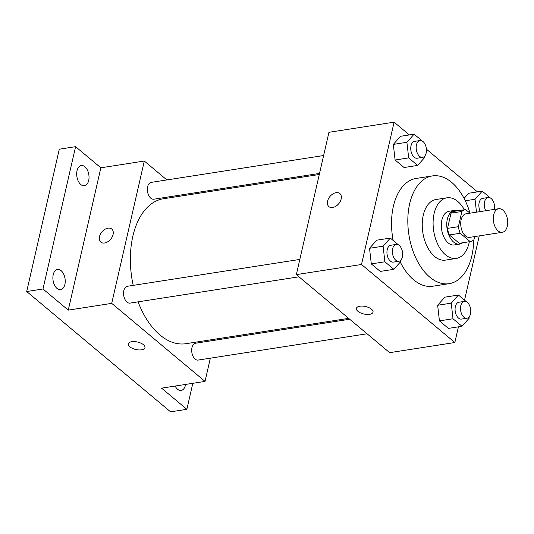 <?xml version="1.0" encoding="UTF-8"?>
<svg xmlns="http://www.w3.org/2000/svg" width="534" height="534" viewBox="0 0 534 534"><rect width="100%" height="100%" fill="white"/><g stroke="black" fill="none" stroke-linecap="round" stroke-linejoin="round"><path stroke-width="0.8" d="M507.3 226.196A11.928 7.055 -98.8 0 1 502.327 232.297A11.928 7.055 -98.8 0 1 493.523 221.597A11.928 7.055 -98.8 0 1 498.663 208.721A11.928 7.055 -98.8 0 1 505.791 214.021A11.928 7.055 -98.8 0 1 507.3 226.196M502.327 232.297L469.746 237.363A11.928 7.055 -98.8 0 1 460.942 226.663A11.928 7.055 -98.8 0 1 466.075 213.794L498.663 208.721M469.987 213.186L465.641 209.548A16.194 9.579 -98.8 0 0 465.421 209.582A16.194 9.579 -98.8 0 0 461.877 211.471L458.392 226.683A16.194 9.579 -98.8 0 0 460.208 233.271L470.187 241.608A16.194 9.579 -98.8 0 0 470.401 241.582A16.194 9.579 -98.8 0 0 473.945 239.693L474.653 236.602M460.208 233.271L449.348 234.96L459.32 243.304L470.187 241.608M459.761 243.23A16.194 9.579 -98.8 0 1 459.54 243.27A16.194 9.579 -98.8 0 1 459.32 243.304M449.348 234.96A16.194 9.579 -98.8 0 1 447.532 228.372L458.392 226.683M465.421 209.582L454.561 211.27A16.194 9.579 -98.8 0 0 451.016 213.159L447.532 228.372M457.658 210.79A17.041 10.079 81.2 0 0 454.434 210.436A17.041 10.079 81.2 0 0 446.764 223.833A17.041 10.079 81.2 0 0 453.653 242.096A17.041 10.079 81.2 0 0 459.674 244.105A17.041 10.079 81.2 0 0 462.638 242.79M459.674 244.105L454.24 244.952A17.041 10.079 -98.8 0 1 448.226 242.943A17.041 10.079 -98.8 0 1 441.331 224.674A17.041 10.079 -98.8 0 1 449.001 211.277L454.434 210.436M451.016 213.159L461.877 211.471M464.353 209.742A30.672 18.143 81.2 0 0 446.905 197.807A30.672 18.143 81.2 0 0 433.101 221.924A30.672 18.143 81.2 0 0 445.51 254.798A30.672 18.143 81.2 0 0 456.336 258.423A30.672 18.143 81.2 0 0 469.333 241.748M446.905 197.807L436.044 199.502A30.672 18.143 81.2 0 0 422.24 223.612A30.672 18.143 81.2 0 0 434.649 256.494A30.672 18.143 81.2 0 0 445.476 260.111L456.336 258.423M470.02 213.179A54.528 32.247 81.2 0 0 432.373 175.926A54.528 32.247 81.2 0 0 407.836 218.8A54.528 32.247 81.2 0 0 429.897 277.246A54.528 32.247 81.2 0 0 449.147 283.681A54.528 32.247 81.2 0 0 473.705 239.926M449.147 283.681L432.854 286.217A54.528 32.247 -98.8 0 1 413.603 279.783A54.528 32.247 -98.8 0 1 400.293 262.067M393.151 240.447A54.528 32.247 -98.8 0 1 416.086 178.463L432.373 175.926M398.518 244.939L390.314 238.077L376.737 240.187L369.528 248.297L371.304 263.909L380.281 271.419L393.858 269.303L401.067 261.199L400.927 260.011M422.307 141.043L414.104 134.181L400.533 136.297L393.324 144.4L395.1 160.013L404.078 167.522L417.655 165.413L424.857 157.303L424.724 156.115M409.364 134.922L394.105 122.159L361.511 264.484L454.834 342.521L458.426 326.828M464.54 300.148L479.258 235.888M477.489 191.893L426.412 149.173M466.643 301.91L458.439 295.048L444.862 297.158L437.653 305.268L439.429 320.881L448.406 328.39L461.983 326.274L469.192 318.171L469.052 316.982M468.658 193.268L464.079 198.414L468.658 193.268L482.229 191.152L475.026 199.255L476.495 212.172M394.105 122.159L328.944 132.305L296.343 274.623L389.666 352.667L454.834 342.521M296.343 274.623L361.511 264.484M373.032 312.163A8.517 3.838 12.9 0 1 369.588 314.326A8.517 3.838 12.9 0 1 360.537 312.897A8.517 3.838 12.9 0 1 356.425 308.365A8.517 3.838 12.9 0 1 365.583 306.523A8.517 3.838 12.9 0 1 373.032 312.17A8.517 3.838 12.9 0 1 369.588 314.332A8.517 3.838 12.9 0 1 360.537 312.897A8.517 3.838 12.9 0 1 356.425 308.358M341.153 199.028A8.517 5.694 129.9 0 1 335.853 206.257A8.517 5.694 129.9 0 1 328.897 206.618A8.517 5.694 129.9 0 1 329.999 196.432A8.517 5.694 129.9 0 1 339.831 193.548A8.517 5.694 129.9 0 1 341.153 199.028M328.897 206.618A8.517 5.694 129.9 0 1 329.999 196.432A8.517 5.694 129.9 0 1 339.831 193.548M348.649 318.364L185.945 343.689A73.338 43.374 -98.8 0 1 138.086 301.85M133.206 285.363A73.338 43.374 -98.8 0 1 163.391 198.761L319.279 174.498M298.953 276.812L130.016 303.105A8.517 5.04 -98.8 0 1 123.728 295.462A8.517 5.04 -98.8 0 1 127.399 286.271L299.828 259.431M367.078 333.777L198.147 360.076A8.517 5.04 -98.8 0 1 191.853 352.433A8.517 5.04 -98.8 0 1 195.524 343.235L349.697 319.239M319.526 173.417L153.812 199.209A8.517 5.04 -98.8 0 1 147.524 191.566A8.517 5.04 -98.8 0 1 151.195 182.374L323.617 155.534M166.888 179.931L144.307 161.041L111.713 303.365L205.029 381.403L210.349 358.174M214.448 340.291L214.695 339.217M185.325 195.344L184.277 194.469M144.307 161.041L100.859 167.803L75.588 146.67L59.294 149.206L26.7 291.524L42.994 288.987L68.265 310.127L111.713 303.365M26.7 291.524L170.573 411.841L186.86 409.304L192.814 383.305M205.029 381.403L161.588 388.165L186.86 409.304M144.954 347.667A8.517 3.838 12.9 0 1 141.51 349.823A8.517 3.838 12.9 0 1 132.459 348.402A8.517 3.838 12.9 0 1 128.347 343.863A8.517 3.838 12.9 0 1 137.505 342.02A8.517 3.838 12.9 0 1 144.954 347.667A8.517 3.838 12.9 0 1 141.51 349.83A8.517 3.838 12.9 0 1 132.459 348.395A8.517 3.838 12.9 0 1 128.347 343.863M100.859 167.803L68.265 310.127M113.075 234.526A8.517 5.694 129.9 0 1 107.775 241.755A8.517 5.694 129.9 0 1 100.819 242.122A8.517 5.694 129.9 0 1 101.914 231.93A8.517 5.694 129.9 0 1 111.753 229.046A8.517 5.694 129.9 0 1 113.075 234.526M100.819 242.122A8.517 5.694 129.9 0 1 101.921 231.93A8.517 5.694 129.9 0 1 111.753 229.053M61.096 270.638A10.226 6.048 -98.8 0 1 65.228 281.598A10.226 6.048 -98.8 0 1 60.629 289.635A10.226 6.048 -98.8 0 1 53.08 280.463A10.226 6.048 -98.8 0 1 57.485 269.43A10.226 6.048 -98.8 0 1 61.096 270.638M84.893 166.742A10.226 6.048 -98.8 0 1 89.024 177.702A10.226 6.048 -98.8 0 1 84.425 185.739A10.226 6.048 -98.8 0 1 76.876 176.567A10.226 6.048 -98.8 0 1 81.281 165.533A10.226 6.048 -98.8 0 1 84.893 166.742M75.588 146.67L42.994 288.987M185.585 384.433A10.226 6.048 -98.8 0 1 181.173 390.434A10.226 6.048 -98.8 0 1 175.139 386.055M490.439 198.014L482.229 191.152M480.313 211.577A8.517 5.04 -98.8 0 1 482.696 198.348L488.123 197.5A8.517 5.04 -98.8 0 1 494.417 209.381M465.274 200.777L475.026 199.255M485.746 210.736A8.517 5.04 -98.8 0 1 488.123 197.5M414.104 134.181L406.901 142.284L408.677 157.904L417.655 165.413M422.621 157.37L417.188 158.218A8.517 5.04 -98.8 0 1 410.9 150.568A8.517 5.04 -98.8 0 1 414.571 141.376L419.998 140.535A8.517 5.04 -98.8 0 1 425.091 144.313A8.517 5.04 -98.8 0 1 426.172 153.018A8.517 5.04 -98.8 0 1 422.621 157.37A8.517 5.04 -98.8 0 1 416.333 149.727A8.517 5.04 -98.8 0 1 419.998 140.535M400.533 136.297L393.324 144.4L406.901 142.284M393.324 144.4L395.1 160.013L408.677 157.904M395.1 160.013L404.078 167.522M458.439 295.048L451.23 303.152L453.006 318.765L461.983 326.274M466.95 318.237L461.523 319.078A8.517 5.04 -98.8 0 1 455.228 311.435A8.517 5.04 -98.8 0 1 458.9 302.244L464.333 301.396A8.517 5.04 -98.8 0 1 469.419 305.181A8.517 5.04 -98.8 0 1 470.501 313.879A8.517 5.04 -98.8 0 1 466.95 318.237A8.517 5.04 -98.8 0 1 460.662 310.594A8.517 5.04 -98.8 0 1 464.333 301.396M444.862 297.158L437.653 305.268L451.23 303.152M437.653 305.268L439.429 320.881L453.006 318.765M439.429 320.881L448.406 328.39M390.314 238.077L383.105 246.181L384.88 261.793L393.858 269.303M398.825 261.266L393.398 262.107A8.517 5.04 -98.8 0 1 387.103 254.464A8.517 5.04 -98.8 0 1 390.775 245.273L396.208 244.425A8.517 5.04 -98.8 0 1 401.294 248.21A8.517 5.04 -98.8 0 1 402.376 256.907A8.517 5.04 -98.8 0 1 398.825 261.266A8.517 5.04 -98.8 0 1 392.537 253.623A8.517 5.04 -98.8 0 1 396.208 244.425M376.737 240.187L369.528 248.297L383.105 246.181M369.528 248.297L371.304 263.909L384.88 261.793M371.304 263.909L380.281 271.419M459.54 243.27L470.401 241.582"/></g></svg>
